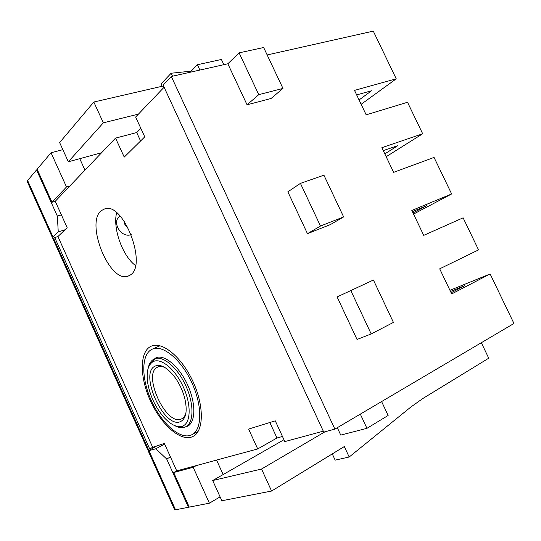 <?xml version="1.0" encoding="UTF-8"?>
<svg xmlns="http://www.w3.org/2000/svg" width="541" height="541" viewBox="0 0 541 541"><rect width="100%" height="100%" fill="white"/><g stroke="black" fill="none" stroke-linecap="round" stroke-linejoin="round"><path stroke-width="0.81" d="M163.112 85.12L171.308 76.477L334.879 429.128L323.741 432.124L163.112 85.12M156.816 445.926L148.187 450.876L155.794 448.78L166.689 458.998L188.424 507.275L175.521 509.791L174.405 509.27L148.322 451.187M84.971 170.144L79.757 158.662L84.971 170.144M223.142 474.558L216.569 460.08L223.142 474.558M267.173 54.952L373.29 31.121L396.235 78.824L361.145 104.312M396.235 78.824L354.504 90.394L366.169 114.834L407.515 102.263L422.677 133.776L386.166 156.714M422.677 133.776L381.858 147.686L393.632 172.349L434.051 157.417L451.634 193.955L413.561 214.08M451.634 193.955L411.829 210.463L423.718 235.362L463.116 217.82L478.548 249.895L439.698 268.83L451.694 293.946L490.126 273.962L449.956 290.301M490.126 273.962L513.95 323.477L334.879 429.128M269.851 422.507L276.972 438L282.463 436.465M52.423 237.634L27.632 182.418L27.625 180.505L36.551 169.921L57.353 216.123L58.252 231.886L52.977 236.958L52.802 238.48L53.728 238.554M61.39 214.878L57.353 216.123M36.551 169.921L37.349 169.705M189.147 506.849L188.424 507.275M170.456 456.969L166.689 458.998M450.497 291.443L464.888 285.614L451.133 292.769M412.391 211.639L426.639 205.722L413.02 212.944M383.258 150.614L397.858 145.624L384.82 153.887M356.654 94.905L371.586 90.739L359.062 99.943M481.334 342.724L488.733 358.203L423.042 398.386L410.991 406.92L349.182 457.01L335.163 460.134L332.282 453.906M283.964 439.732L212.701 480.536L261.533 469.033L271.589 491.039L344.319 446.541L349.182 457.01M140.843 128.359L136.711 132.545L115.544 138.111L124.234 157.113L144.751 136.866L135.642 117.045L164.092 87.236M239.102 52.849L258.754 94.668L282.97 88.426L263.656 47.513L239.102 52.849L227.835 63.784L171.308 76.477M227.835 63.784L247.061 104.812L271.061 98.482L282.97 88.426M337.111 296.941L357.04 339.471L371.194 333.939L393.422 322.416L373.412 280.015L337.111 296.941L350.811 290.571L371.194 333.939M307.457 233.671L330.416 224.569L343.63 216.921L323.931 175.196L300.438 183.372L287.846 191.825L307.457 233.671L320.488 226.037L343.63 216.921M271.589 491.039L221.857 500.75L212.701 480.536M138.449 114.11L103.338 122.834L68.328 161.766L59.632 142.567L93.83 102.026L103.338 122.834M101.573 152.745L68.328 161.766M324.979 431.792L261.533 469.033M163.497 85.951L93.83 102.026M191.149 71.148L171.132 73.238L172.505 76.207M162.144 86.262L161.056 83.923L171.132 73.238M373.412 280.015L350.811 290.571M258.754 94.668L247.061 104.812M300.438 183.372L320.488 226.037M337.314 427.694L340.749 435.092L366.947 428.33L388.127 415.468L381.608 401.557M360.32 414.115L366.947 428.33M190.053 72.271L197.411 64.737L221.397 59.463L223.846 64.683M197.411 64.737L199.893 70.059M65.076 229.756L58.252 231.886M164.647 444.066L155.794 448.78M101.133 210.72C85.221 223.453 109.566 283.166 127.845 276.221L130.3 275.011C147.51 265.408 123.889 202.74 105.197 208.637L101.133 210.72M135.487 265.53C122.577 256.163 112.528 228.153 116.64 212.762M150.418 346.578C139.463 352.516 139.815 377.496 150.29 400.543C160.616 423.65 179.436 441.03 191.413 437.108L193.516 436.161C204.038 430.433 204.045 404.905 192.691 380.905C181.465 356.844 162.286 341.27 151.473 346.078L150.418 346.578M140.586 140.985L136.711 132.545M115.544 138.111L55.263 201.279L67.185 227.747L57.934 236.545L152.677 447.306L164.356 443.417L176.724 470.88L257.705 448.935L248.617 429.074L275.274 420.83L284.816 441.591L323.295 431.163M148.349 449.3L149.668 448.861L54.749 237.58L53.708 238.574L53.518 240.069L147.45 449.233L148.349 449.3L53.708 238.574M173.695 472.536L189.262 507.106L209.394 503.177L193.178 467.289L173.695 472.536L176.724 470.88M152.677 447.306L149.668 448.861M54.749 237.58L57.934 236.545M220.099 496.868L209.394 503.177M196.268 465.585L193.178 467.289M62.851 149.668L51.037 152.751L37.133 169.232L52.004 202.253L66.502 186.963L69.843 185.996M51.037 152.751L66.502 186.963M55.263 201.279L52.004 202.253M276.972 438L257.705 448.935M120.075 216.048C111.067 221.749 121.184 238.561 131.24 234.605M182.358 426.2C190.845 423.461 191.568 404.993 183.372 387.113C175.304 369.185 160.9 357.412 153.144 361.631C147.991 364.769 146.171 371.816 147.673 382.764C149.952 395.606 155.253 406.994 163.571 416.942C170.55 424.658 176.812 427.742 182.358 426.2M148.126 368.414C149.059 363.802 151 360.705 153.948 359.129L154.428 358.899C162.577 355.126 177.056 366.96 185.489 385.07C194.023 403.119 194.057 422.379 186.043 426.606L184.751 427.187C181.79 428.174 178.402 427.633 174.594 425.571M180.322 421.696C163.889 428.864 138.679 372.911 155.166 366.095C160.988 363.856 167.703 367.779 175.311 377.855C179.538 383.907 182.635 390.534 184.616 397.73C187.653 410.795 186.219 418.781 180.322 421.696M165.052 367.603C162.266 366.331 159.845 366.149 157.789 367.048L157.58 367.15C142.067 373.479 165.702 425.895 181.086 419.092L181.911 418.72C183.852 417.645 185.211 415.63 185.996 412.675M184.927 427.126L187.808 426.139C195.916 421.858 195.903 402.416 187.287 384.205C178.773 365.932 164.139 354.003 155.889 357.817L150.628 363.626M179.849 426.66L184.684 427.16M190.398 435.37L192.339 434.504C202.341 429.081 202.327 404.851 191.555 382.088C180.904 359.271 162.692 344.475 152.427 349.087L151.527 349.513C141.106 355.079 141.404 378.788 151.365 400.698C161.184 422.663 179.071 439.136 190.398 435.37M149.1 450.971L175.521 509.791M27.625 180.505L52.977 236.958M124.471 221.654C124.261 224.177 125.377 226.03 127.811 227.213M128.873 275.836L127.845 276.221M186.043 426.606L189.668 424.739M154.428 358.899L158.27 357.175M192.339 434.504L198.087 431.481M152.427 349.087L160.021 345.746M181.911 418.72L184.711 417.294M157.789 367.048L160.751 365.702"/></g></svg>
